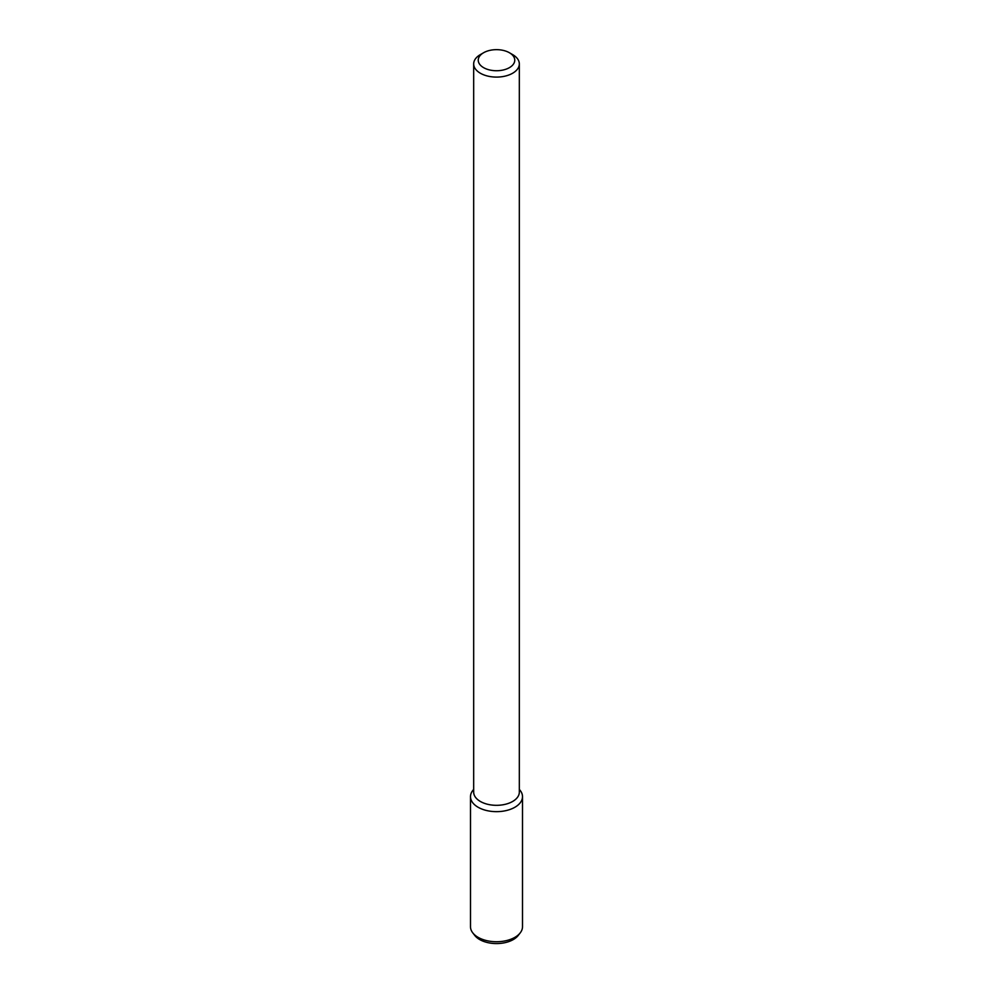 <?xml version="1.0" encoding="UTF-8"?>
<svg xmlns="http://www.w3.org/2000/svg" width="993" height="993" viewBox="0 0 993 993"><rect width="100%" height="100%" fill="white"/><g stroke="black" fill="none" stroke-linecap="round" stroke-linejoin="round"><path stroke-width="1.49" d="M509.409 67.648A18.259 10.538 180 0 1 483.591 67.648A18.259 10.538 180 0 1 483.591 52.741A18.259 10.538 180 0 1 509.409 52.741A18.259 10.538 180 0 1 509.409 67.648M509.409 52.741L512.636 54.603A22.827 13.182 180 0 1 519.327 63.924A22.827 13.182 180 0 1 512.636 73.234A22.827 13.182 180 0 1 487.762 76.089A22.827 13.182 180 0 1 473.673 63.924A22.827 13.182 180 0 1 480.364 54.603L483.591 52.741M519.327 63.924L519.327 792.153A22.827 13.182 180 0 1 512.636 801.463A22.827 13.182 180 0 1 487.762 804.318A22.827 13.182 180 0 1 473.673 792.153L473.673 63.924M519.327 789.336L520.233 790.515A26.004 15.007 180 0 1 514.883 807.259A26.004 15.007 180 0 1 481.754 809.01A26.004 15.007 180 0 1 472.767 790.515L473.673 789.336M519.327 789.447A26.004 15.007 180 0 1 522.504 796.647A26.004 15.007 180 0 1 514.883 807.259A26.004 15.007 180 0 1 486.545 810.511A26.004 15.007 180 0 1 470.496 796.647A26.004 15.007 180 0 1 473.673 789.447M522.504 796.647L522.504 926.73A26.004 15.007 180 0 1 520.233 932.861A26.004 15.007 180 0 1 514.883 937.342A26.004 15.007 180 0 1 472.767 932.861A26.004 15.007 180 0 1 470.496 926.73L470.496 796.647M520.233 932.861L518.234 935.443A23.807 13.741 180 0 1 513.331 939.552A23.807 13.741 180 0 1 474.766 935.443L472.767 932.861"/></g></svg>
